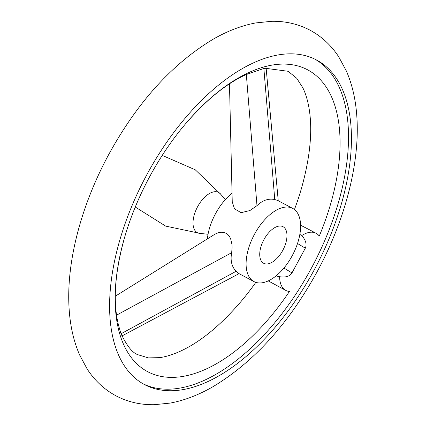 <?xml version="1.0" encoding="UTF-8"?>
<svg xmlns="http://www.w3.org/2000/svg" width="426" height="426" viewBox="0 0 426 426"><rect width="100%" height="100%" fill="white"/><g stroke="black" fill="none" stroke-linecap="round" stroke-linejoin="round"><path stroke-width="0.64" d="M146.544 175.224A183.681 96.244 117.9 0 0 144.478 384.572A183.681 96.244 117.9 0 0 314.495 269.354A183.681 96.244 117.9 0 0 316.566 60.007A183.681 96.244 117.9 0 0 146.544 175.224M315.091 59.257A183.681 96.244 -62.1 0 1 311.576 267.805A183.681 96.244 -62.1 0 1 143.03 383.773M299.989 233.549L301.81 235.525A32.339 16.944 -62.1 0 1 302.364 235.179A32.339 16.944 -62.1 0 1 316.081 233.272A32.339 16.944 -62.1 0 1 319.271 236.063A170.81 89.503 117.9 0 0 315.469 75.061A170.81 89.503 117.9 0 0 184.181 125.425A170.81 89.503 117.9 0 0 149.51 176.976A170.81 89.503 117.9 0 0 124.344 238.288A170.81 89.503 117.9 0 0 155.266 374.891A170.81 89.503 117.9 0 0 289.446 291.459A32.339 16.944 -62.1 0 1 285.782 290.41L268.236 280.883M285.782 290.41A32.339 16.944 -62.1 0 1 279.632 276.708L276.005 275.936M239.029 273.652L122.038 335.896L120.67 332.754L118.369 324.692L117.097 318.573M300.602 225.205L310.362 230.237M292.742 208.426A41.391 21.689 -62.1 0 1 292.273 255.605A41.391 21.689 -62.1 0 1 253.96 281.57A41.391 21.689 -62.1 0 1 254.423 234.391A41.391 21.689 -62.1 0 1 292.742 208.426L277.779 200.497L274.759 199.533C268.556 198.218 262.629 200.257 256.979 205.667L246.329 74.486C225.993 83.645 205.273 100.627 184.181 125.425M246.084 74.598L263.864 68.464L266.144 68.266L278.237 200.737M255.834 282.358A170.81 89.503 -62.1 0 1 241.819 300.575C220.476 325.65 199.554 342.722 179.053 351.785C171.955 354.879 165.512 356.828 159.734 357.627L148.434 357.899L137.864 354.709C132.704 352.914 127.411 346.551 121.98 335.613M115.313 296.203L214.88 234.22L218.298 232.697L220.918 232.229L223.575 232.372L226.078 233.24L227.942 234.582L229.502 236.505L230.663 238.853L231.93 244.322L232.117 247.32L231.669 252.677C230.205 260.478 231.691 266.681 236.132 271.277L238.757 273.508L253.96 281.57M207.371 238.89A41.391 21.689 -62.1 0 1 215.492 213.745A41.391 21.689 -62.1 0 1 232.042 193.191M256.979 205.667L249.908 210.556L241.089 212.67L234.481 208.809L232.245 201.817L229.476 83.837M301.81 235.525C305.841 240.317 307.002 244.54 305.298 248.188L291.98 272.922C289.877 276.352 285.761 277.614 279.632 276.708M266.154 68.389L288.136 71.291L296.704 78.251L302.822 87.756C305.405 92.99 307.407 99.412 308.829 107.022C312.833 129.083 310.442 155.98 301.656 187.712A170.81 89.503 -62.1 0 1 294.446 209.533M282.811 250.302A20.698 10.847 -62.1 0 1 263.657 263.284A20.698 10.847 -62.1 0 1 263.886 239.694A20.698 10.847 -62.1 0 1 283.045 226.712A20.698 10.847 -62.1 0 1 282.811 250.302M135.266 207.025L165.634 226.094L200.326 233.432A22.759 11.923 -62.1 0 1 197.595 206.738A22.759 11.923 -62.1 0 1 220.966 194.506L225.258 199.672M236.132 271.277L121.011 333.771M231.669 252.677L116.554 315.171M274.759 199.533L263.864 68.464M297.518 243.496L305.298 248.188M283.908 268.055L291.98 272.922M200.326 233.432L208.042 234.273M116.048 395.855C104.322 389.529 94.726 380.62 87.25 369.14L79.619 354.975C73.81 341.54 70.338 326.572 69.209 310.075C65.774 263.742 80.775 206.259 108.523 154.899C137.076 102.693 171.79 64.23 212.665 39.511C226.957 31.189 241.292 25.661 255.675 22.929L271.681 21.3C285.377 21.044 298.136 23.989 309.952 30.145C321.678 36.471 331.274 45.38 338.75 56.86L346.381 71.025C352.19 84.46 355.662 99.428 356.791 115.925C360.226 162.258 345.225 219.741 317.476 271.101C288.924 323.307 254.21 361.77 213.335 386.488C199.043 394.811 184.708 400.339 170.325 403.071L154.319 404.7C140.623 404.956 127.864 402.011 116.048 395.855M124.344 238.288C115.547 270.073 113.162 297.002 117.187 319.074M316.081 233.272L309.867 229.976M220.966 194.506L195.268 169.804L162.231 155.383"/></g></svg>

